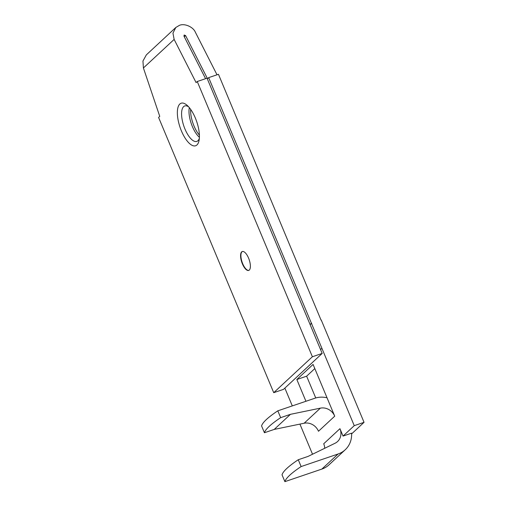 <?xml version="1.0" encoding="UTF-8"?>
<svg xmlns="http://www.w3.org/2000/svg" width="507" height="507" viewBox="0 0 507 507"><rect width="100%" height="100%" fill="white"/><g stroke="black" fill="none" stroke-linecap="round" stroke-linejoin="round"><path stroke-width="0.76" d="M249.286 270.079A9.988 3.91 -108.8 0 0 248.893 258.906A9.988 3.91 -108.8 0 0 242.264 251.516A9.988 3.91 -108.8 0 0 241.674 251.878A9.988 3.91 -108.8 0 0 242.067 263.051A9.988 3.91 -108.8 0 0 248.696 270.434A9.988 3.91 -108.8 0 0 249.286 270.079M242.428 251.472A9.988 3.91 -108.8 0 0 241.997 251.77A9.988 3.91 -108.8 0 0 242.314 262.734A9.988 3.91 -108.8 0 0 248.855 270.37M190.657 109.379A18.734 7.332 -108.8 0 0 194.01 126.002A18.734 7.332 -108.8 0 0 199.397 135.096M188.686 106.888A18.734 7.332 -108.8 0 0 184.751 105.95A18.734 7.332 -108.8 0 0 184.979 129.07A18.734 7.332 -108.8 0 0 196.805 141.415A18.734 7.332 -108.8 0 0 199.352 138.272M199.403 137.289A18.734 7.332 71.2 0 1 192.381 126.56A18.734 7.332 71.2 0 1 189.326 107.642M195.347 118.03A22.479 8.803 -108.8 0 0 187.33 105.519A22.479 8.803 -108.8 0 0 177.824 108.004A22.479 8.803 -108.8 0 0 181.43 130.964A22.479 8.803 -108.8 0 0 199.112 140.185A22.479 8.803 -108.8 0 0 195.347 118.03M343.043 436.077L339.95 428.681A12.485 11.319 47.1 0 1 337.573 441.527A12.485 11.319 47.1 0 1 335.064 443.245L308.06 456.408L298.268 459.735A93.656 14.893 -22.7 0 0 282.031 474.825L284.89 481.65L321.875 469.076A23.728 21.503 -132.9 0 0 328.992 464.849L345.223 449.76A23.728 21.503 -132.9 0 0 351.585 433.174L343.043 436.077L354.254 425.658L208.669 77.628L207.509 78.705L185.562 35.534L184.06 35.167M184.339 35.002L183.927 36.086L205.582 78.68M273.729 392.678L312.382 356.751L197.248 81.513L207.04 78.186L322.173 353.423L283.521 389.351L273.729 392.678L158.59 117.44L159.749 116.363L143.405 67.976L174.142 39.413L172.95 33.151L175.828 27.473L179.427 25.35C184.44 23.1 193.199 26.871 195.353 32.201L217.009 74.795M314.809 368.583L306.627 376.188L315.741 397.963M208.669 77.628L218.46 74.301L321.051 320.132M321.229 319.968L364.045 422.331L354.254 425.658M351.624 433.878L364.045 422.331M334.721 416.171A12.485 11.319 47.1 0 0 320.38 408.141L290.454 414.327L274.224 429.416L304.143 423.231A12.485 11.319 47.1 0 1 318.485 431.261L334.721 416.171L313.072 364.425L296.836 379.515L306.627 376.188M305.936 401.271L296.836 379.515M320.563 349.564L321.901 348.315M311.437 323.295L310.094 324.543M312.521 454.234L299.922 424.106M292.305 405.904L284.858 388.102M174.142 39.413L196.089 82.59L197.248 81.513M175.828 27.473L146.352 54.87L142.955 61.03L143.405 67.976M322.173 353.423L312.382 356.751M290.454 414.327L280.669 417.654A93.656 14.893 157.3 0 0 264.432 432.744L274.224 429.416M264.432 432.744L261.574 425.918A93.656 14.893 -22.7 0 1 277.811 410.828L314.803 398.261A23.728 21.503 -132.9 0 1 327.034 397.799M277.811 410.828L280.669 417.654M345.223 449.76A23.728 21.503 -132.9 0 1 338.112 453.993L301.126 466.56L298.268 459.735M324.708 448.296A12.485 11.319 47.1 0 0 323.72 443.771L339.95 428.681M284.89 481.65A93.656 14.893 -22.7 0 1 301.126 466.56M311.653 323.219L310.132 324.638M184.263 36.738L185.562 35.534M304.143 423.231L320.38 408.141M321.875 469.076L338.112 453.993"/></g></svg>
